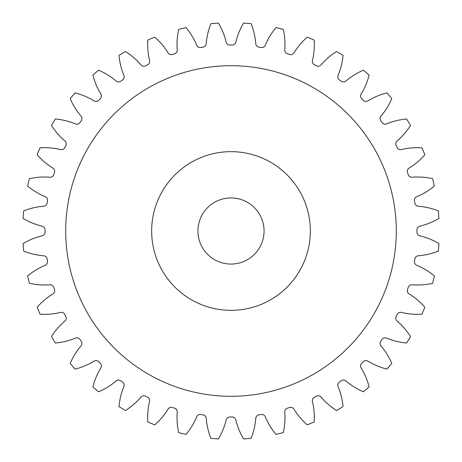 <?xml version="1.0" encoding="UTF-8"?>
<svg xmlns="http://www.w3.org/2000/svg" width="462" height="462" viewBox="0 0 462 462"><rect width="100%" height="100%" fill="white"/><g stroke="black" fill="none" stroke-linecap="round" stroke-linejoin="round"><path stroke-width="0.69" d="M310.343 231A79.343 79.343 0 0 0 231 151.657A79.343 79.343 0 0 0 151.657 231A79.343 79.343 0 0 0 231 310.343A79.343 79.343 0 0 0 310.343 231M65.696 231A165.304 165.304 0 0 0 231 396.304A165.304 165.304 0 0 0 396.304 231A165.304 165.304 0 0 0 231 65.696A165.304 165.304 0 0 0 65.696 231M197.938 231A33.062 33.062 0 0 0 231 264.062A33.062 33.062 0 0 0 264.062 231A33.062 33.062 0 0 0 231 197.938A33.062 33.062 0 0 0 197.938 231M177.229 49.902A3.771 3.771 0 0 1 174.613 53.788A185.967 185.967 0 0 0 172.459 54.493A3.771 3.771 0 0 1 168.053 52.882A67.845 67.845 0 0 0 154.793 37.162A208.281 208.281 0 0 0 147.823 40.05A67.845 67.845 0 0 0 149.561 60.539A3.771 3.771 0 0 1 147.586 64.796A185.967 185.967 0 0 0 145.565 65.823A3.771 3.771 0 0 1 140.968 64.917A67.845 67.845 0 0 0 125.41 51.473A208.281 208.281 0 0 0 118.977 55.411A67.845 67.845 0 0 0 123.897 75.381A3.771 3.771 0 0 1 122.609 79.886A185.967 185.967 0 0 0 120.778 81.22A3.771 3.771 0 0 1 116.095 81.046A67.845 67.845 0 0 0 98.625 70.201A208.281 208.281 0 0 0 92.885 75.098A67.845 67.845 0 0 0 100.872 94.052A3.771 3.771 0 0 1 100.306 98.706A185.967 185.967 0 0 0 98.706 100.306A3.771 3.771 0 0 1 94.052 100.872A67.845 67.845 0 0 0 75.098 92.885A208.281 208.281 0 0 0 70.201 98.625A67.845 67.845 0 0 0 81.046 116.095A3.771 3.771 0 0 1 81.22 120.778A185.967 185.967 0 0 0 79.886 122.609A3.771 3.771 0 0 1 75.381 123.897A67.845 67.845 0 0 0 55.411 118.977A208.281 208.281 0 0 0 51.473 125.41A67.845 67.845 0 0 0 64.917 140.968A3.771 3.771 0 0 1 65.823 145.565A185.967 185.967 0 0 0 64.796 147.586A3.771 3.771 0 0 1 60.539 149.561A67.845 67.845 0 0 0 40.05 147.823A208.281 208.281 0 0 0 37.162 154.793A67.845 67.845 0 0 0 52.882 168.053A3.771 3.771 0 0 1 54.493 172.459A185.967 185.967 0 0 0 53.788 174.613A3.771 3.771 0 0 1 49.902 177.229A67.845 67.845 0 0 0 29.389 178.719A208.281 208.281 0 0 0 27.628 186.053A67.845 67.845 0 0 0 45.224 196.697A3.771 3.771 0 0 1 47.505 200.791A185.967 185.967 0 0 0 47.153 203.026A3.771 3.771 0 0 1 43.717 206.219A67.845 67.845 0 0 0 23.689 210.903A208.281 208.281 0 0 0 23.1 218.422A67.845 67.845 0 0 0 42.146 226.178A3.771 3.771 0 0 1 45.039 229.868A185.967 185.967 0 0 0 45.033 231A185.967 185.967 0 0 0 45.039 232.132A3.771 3.771 0 0 1 42.146 235.822A67.845 67.845 0 0 0 23.1 243.578A208.281 208.281 0 0 0 23.689 251.097A67.845 67.845 0 0 0 43.717 255.781A3.771 3.771 0 0 1 47.153 258.974A185.967 185.967 0 0 0 47.505 261.209A3.771 3.771 0 0 1 45.224 265.303A67.845 67.845 0 0 0 27.628 275.947A208.281 208.281 0 0 0 29.389 283.281A67.845 67.845 0 0 0 49.902 284.771A3.771 3.771 0 0 1 53.788 287.387A185.967 185.967 0 0 0 54.493 289.541A3.771 3.771 0 0 1 52.882 293.947A67.845 67.845 0 0 0 37.162 307.207A208.281 208.281 0 0 0 40.05 314.177A67.845 67.845 0 0 0 60.539 312.439A3.771 3.771 0 0 1 64.796 314.414A185.967 185.967 0 0 0 65.823 316.435A3.771 3.771 0 0 1 64.917 321.032A67.845 67.845 0 0 0 51.473 336.59A208.281 208.281 0 0 0 55.411 343.023A67.845 67.845 0 0 0 75.381 338.103A3.771 3.771 0 0 1 79.886 339.391A185.967 185.967 0 0 0 81.22 341.222A3.771 3.771 0 0 1 81.046 345.905A67.845 67.845 0 0 0 70.201 363.375A208.281 208.281 0 0 0 75.098 369.115A67.845 67.845 0 0 0 94.052 361.128A3.771 3.771 0 0 1 98.706 361.694A185.967 185.967 0 0 0 100.306 363.294A3.771 3.771 0 0 1 100.872 367.948A67.845 67.845 0 0 0 92.885 386.902A208.281 208.281 0 0 0 98.625 391.799A67.845 67.845 0 0 0 116.095 380.954A3.771 3.771 0 0 1 120.778 380.78A185.967 185.967 0 0 0 122.609 382.114A3.771 3.771 0 0 1 123.897 386.619A67.845 67.845 0 0 0 118.977 406.589A208.281 208.281 0 0 0 125.41 410.527A67.845 67.845 0 0 0 140.968 397.083A3.771 3.771 0 0 1 145.565 396.177A185.967 185.967 0 0 0 147.586 397.204A3.771 3.771 0 0 1 149.561 401.461A67.845 67.845 0 0 0 147.823 421.95A208.281 208.281 0 0 0 154.793 424.838A67.845 67.845 0 0 0 168.053 409.118A3.771 3.771 0 0 1 172.459 407.507A185.967 185.967 0 0 0 174.613 408.212A3.771 3.771 0 0 1 177.229 412.098A67.845 67.845 0 0 0 178.719 432.611A208.281 208.281 0 0 0 186.053 434.372A67.845 67.845 0 0 0 196.697 416.776A3.771 3.771 0 0 1 200.791 414.495A185.967 185.967 0 0 0 203.026 414.847A3.771 3.771 0 0 1 206.219 418.283A67.845 67.845 0 0 0 210.903 438.311A208.281 208.281 0 0 0 218.422 438.9A67.845 67.845 0 0 0 226.178 419.854A3.771 3.771 0 0 1 229.868 416.961A185.967 185.967 0 0 0 232.132 416.961A3.771 3.771 0 0 1 235.822 419.854A67.845 67.845 0 0 0 243.578 438.9A208.281 208.281 0 0 0 251.097 438.311A67.845 67.845 0 0 0 255.781 418.283A3.771 3.771 0 0 1 258.974 414.847A185.967 185.967 0 0 0 261.209 414.495A3.771 3.771 0 0 1 265.303 416.776A67.845 67.845 0 0 0 275.947 434.372A208.281 208.281 0 0 0 283.281 432.611A67.845 67.845 0 0 0 284.771 412.098A3.771 3.771 0 0 1 287.387 408.212A185.967 185.967 0 0 0 289.541 407.507A3.771 3.771 0 0 1 293.947 409.118A67.845 67.845 0 0 0 307.207 424.838A208.281 208.281 0 0 0 314.177 421.95A67.845 67.845 0 0 0 312.439 401.461A3.771 3.771 0 0 1 314.414 397.204A185.967 185.967 0 0 0 316.435 396.177A3.771 3.771 0 0 1 321.032 397.083A67.845 67.845 0 0 0 336.59 410.527A208.281 208.281 0 0 0 343.023 406.589A67.845 67.845 0 0 0 338.103 386.619A3.771 3.771 0 0 1 339.391 382.114A185.967 185.967 0 0 0 341.222 380.78A3.771 3.771 0 0 1 345.905 380.954A67.845 67.845 0 0 0 363.375 391.799A208.281 208.281 0 0 0 369.115 386.902A67.845 67.845 0 0 0 361.128 367.948A3.771 3.771 0 0 1 361.694 363.294A185.967 185.967 0 0 0 363.294 361.694A3.771 3.771 0 0 1 367.948 361.128A67.845 67.845 0 0 0 386.902 369.115A208.281 208.281 0 0 0 391.799 363.375A67.845 67.845 0 0 0 380.954 345.905A3.771 3.771 0 0 1 380.78 341.222A185.967 185.967 0 0 0 382.114 339.391A3.771 3.771 0 0 1 386.619 338.103A67.845 67.845 0 0 0 406.589 343.023A208.281 208.281 0 0 0 410.527 336.59A67.845 67.845 0 0 0 397.083 321.032A3.771 3.771 0 0 1 396.177 316.435A185.967 185.967 0 0 0 397.204 314.414A3.771 3.771 0 0 1 401.461 312.439A67.845 67.845 0 0 0 421.95 314.177A208.281 208.281 0 0 0 424.838 307.207A67.845 67.845 0 0 0 409.118 293.947A3.771 3.771 0 0 1 407.507 289.541A185.967 185.967 0 0 0 408.212 287.387A3.771 3.771 0 0 1 412.098 284.771A67.845 67.845 0 0 0 432.611 283.281A208.281 208.281 0 0 0 434.372 275.947A67.845 67.845 0 0 0 416.776 265.303A3.771 3.771 0 0 1 414.495 261.209A185.967 185.967 0 0 0 414.847 258.974A3.771 3.771 0 0 1 418.283 255.781A67.845 67.845 0 0 0 438.311 251.097A208.281 208.281 0 0 0 438.9 243.578A67.845 67.845 0 0 0 419.854 235.822A3.771 3.771 0 0 1 416.961 232.132A185.967 185.967 0 0 0 416.961 229.868A3.771 3.771 0 0 1 419.854 226.178A67.845 67.845 0 0 0 438.9 218.422A208.281 208.281 0 0 0 438.311 210.903A67.845 67.845 0 0 0 418.283 206.219A3.771 3.771 0 0 1 414.847 203.026A185.967 185.967 0 0 0 414.495 200.791A3.771 3.771 0 0 1 416.776 196.697A67.845 67.845 0 0 0 434.372 186.053A208.281 208.281 0 0 0 432.611 178.719A67.845 67.845 0 0 0 412.098 177.229A3.771 3.771 0 0 1 408.212 174.613A185.967 185.967 0 0 0 407.507 172.459A3.771 3.771 0 0 1 409.118 168.053A67.845 67.845 0 0 0 424.838 154.793A208.281 208.281 0 0 0 421.95 147.823A67.845 67.845 0 0 0 401.461 149.561A3.771 3.771 0 0 1 397.204 147.586A185.967 185.967 0 0 0 396.177 145.565A3.771 3.771 0 0 1 397.083 140.968A67.845 67.845 0 0 0 410.527 125.41A208.281 208.281 0 0 0 406.589 118.977A67.845 67.845 0 0 0 386.619 123.897A3.771 3.771 0 0 1 382.114 122.609A185.967 185.967 0 0 0 380.78 120.778A3.771 3.771 0 0 1 380.954 116.095A67.845 67.845 0 0 0 391.799 98.625A208.281 208.281 0 0 0 386.902 92.885A67.845 67.845 0 0 0 367.948 100.872A3.771 3.771 0 0 1 363.294 100.306A185.967 185.967 0 0 0 361.694 98.706A3.771 3.771 0 0 1 361.128 94.052A67.845 67.845 0 0 0 369.115 75.098A208.281 208.281 0 0 0 363.375 70.201A67.845 67.845 0 0 0 345.905 81.046A3.771 3.771 0 0 1 341.222 81.22A185.967 185.967 0 0 0 339.391 79.886A3.771 3.771 0 0 1 338.103 75.381A67.845 67.845 0 0 0 343.023 55.411A208.281 208.281 0 0 0 336.59 51.473A67.845 67.845 0 0 0 321.032 64.917A3.771 3.771 0 0 1 316.435 65.823A185.967 185.967 0 0 0 314.414 64.796A3.771 3.771 0 0 1 312.439 60.539A67.845 67.845 0 0 0 314.177 40.05A208.281 208.281 0 0 0 307.207 37.162A67.845 67.845 0 0 0 293.947 52.882A3.771 3.771 0 0 1 289.541 54.493A185.967 185.967 0 0 0 287.387 53.788A3.771 3.771 0 0 1 284.771 49.902A67.845 67.845 0 0 0 283.281 29.389A208.281 208.281 0 0 0 275.947 27.628A67.845 67.845 0 0 0 265.303 45.224A3.771 3.771 0 0 1 261.209 47.505A185.967 185.967 0 0 0 258.974 47.153A3.771 3.771 0 0 1 255.781 43.717A67.845 67.845 0 0 0 251.097 23.689A208.281 208.281 0 0 0 243.578 23.1A67.845 67.845 0 0 0 235.822 42.146A3.771 3.771 0 0 1 232.132 45.039A185.967 185.967 0 0 0 229.868 45.039A3.771 3.771 0 0 1 226.178 42.146A67.845 67.845 0 0 0 218.422 23.1A208.281 208.281 0 0 0 210.903 23.689A67.845 67.845 0 0 0 206.219 43.717A3.771 3.771 0 0 1 203.026 47.153A185.967 185.967 0 0 0 200.791 47.505A3.771 3.771 0 0 1 196.697 45.224A67.845 67.845 0 0 0 186.053 27.628A208.281 208.281 0 0 0 178.719 29.389A67.845 67.845 0 0 0 177.229 49.902"/></g></svg>
